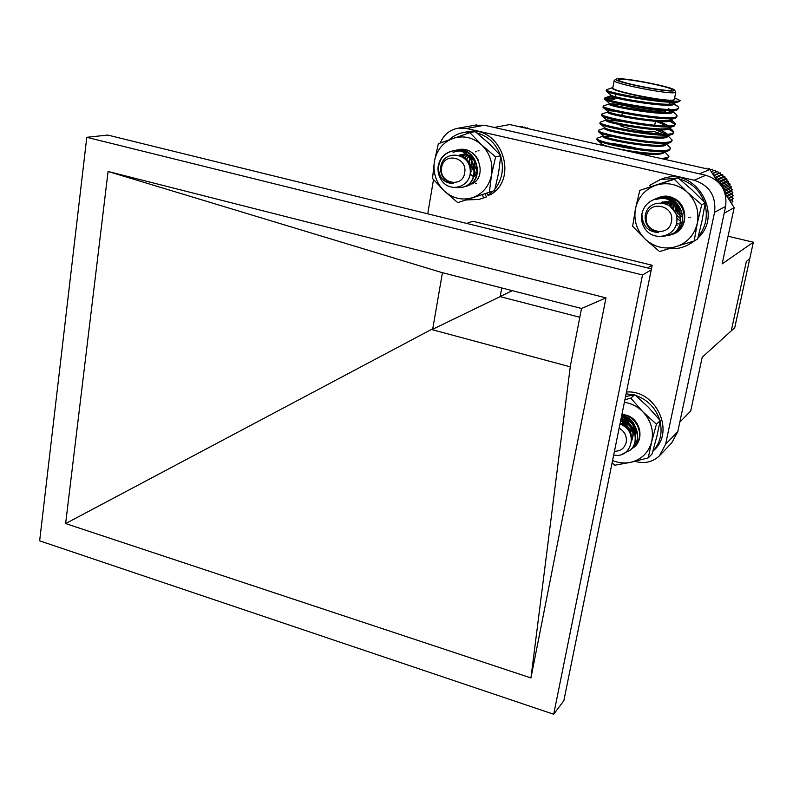 <?xml version="1.0" encoding="UTF-8"?>
<svg xmlns="http://www.w3.org/2000/svg" width="793" height="793" viewBox="0 0 793 793"><rect width="100%" height="100%" fill="white"/><g stroke="black" fill="none" stroke-linecap="round" stroke-linejoin="round"><path stroke-width="1.19" d="M715.108 177.751L716.198 177.582L716.099 179.317M716.396 179.783L718.448 179.654L718.101 181.875L716.931 180.626M718.359 182.162L720.47 181.944L719.975 183.917M720.203 184.194L722.245 184.442L721.65 186.127M722.036 186.732L723.751 187.098L723.097 188.536M723.563 189.468L724.98 189.914L724.287 191.103M724.752 192.332L725.912 192.828L725.278 193.72M641.914 213.664C642.211 225.658 647.772 231.952 658.587 232.527L653.422 231.11L649.15 227.779C645.948 224.241 644.669 220.077 645.294 215.299C648.258 196.882 676.568 200.619 676.915 218.729C678.055 236.235 654.017 242.916 644.759 228.443C641.904 223.854 640.952 218.927 641.914 213.664C643.599 206.824 647.663 202.116 654.096 199.539C676.092 190.379 691.327 226.352 670.293 234.996L661.729 236.641M654.245 199.479L656.247 198.607C678.144 189.497 693.3 225.281 672.355 233.895L666.447 235.491M656.396 198.557L658.388 197.695C680.176 188.625 695.243 224.241 674.387 232.805M663.345 202.889L663.602 202.076M677.172 225.153L676.221 224.806M666.457 201.363L664.96 203.295L665.525 201.392M678.332 223.884L676.637 223.12M666.715 203.95L667.23 201.392M653.293 199.856L654.364 199.42C675.904 190.409 691.437 225.232 671.225 234.52M670.551 234.867L662.651 236.532M655.444 198.924L656.525 198.498C677.956 189.527 693.399 224.171 673.287 233.42M672.603 233.766L666.794 235.352M657.575 198.012L658.646 197.586C679.988 188.655 695.352 223.12 675.319 232.339M663.553 202.929L663.85 201.967M677.331 225.004L676.28 224.607M665.208 203.375L665.743 201.382M680.136 220.751L676.895 218.432M671.592 202.364L670.789 206.487L670.858 202.086M680.701 218.977L676.132 214.536M673.535 209.402L672.633 202.81M671.413 221.772C675.339 205.585 649.1 199.499 646.483 215.884C642.608 231.923 668.638 238.178 671.413 221.772M669.342 205.397L675.527 212.881M661.332 202.612L662.77 201.848L661.273 202.602M662.898 202.8L663.751 202.007M663.949 203.018L665.436 201.422M665.109 203.345L666.606 201.363M666.378 203.811L667.815 201.432M667.756 204.455L669.064 201.62M669.272 205.357L670.382 201.937M671.017 206.686L671.711 202.621M673.346 209.154L673.217 203.365M681.058 216.32L680.463 215.924M678.084 213.753L674.902 204.485M680.156 213.02L676.895 205.764M662.779 202.78L663.493 202.126M663.81 202.988L665.238 201.472M666.209 203.742L667.656 201.422M667.577 204.366L668.905 201.591M669.074 205.228L670.214 201.888M672.979 208.698L673.029 203.256M681.048 216.568L680.503 216.231M678.184 214.249L675.408 209.62L674.684 204.316M690.673 217.252L690.088 217.322M688.879 217.351L688.334 217.322M680.235 213.476L676.617 205.486M713.472 170.792L712.223 169.187L710.181 170.029M732.236 204.475L731.483 202.552L732.861 201.561L731.929 199.757L733.168 198.587L732.088 196.922L733.178 195.593L731.939 194.077L732.871 192.61L731.503 191.262L732.256 189.666L730.779 188.506L731.344 186.801L729.768 185.83L730.135 184.045L728.489 183.282L728.648 181.428L726.953 180.873L726.903 178.98L725.179 178.643L724.921 176.73L723.186 176.601L722.71 174.698L721.006 174.787L720.312 172.904L718.646 173.211L717.744 171.377L716.138 171.893L715.038 170.138L711.262 171.724M707.237 168.919L706.404 168.195L705.552 168.542M710.587 169.861L709.338 168.532L707.99 169.087M716.138 171.893L712.392 173.498M717.744 171.377L712.481 173.637M718.646 173.211L713.601 175.402M720.312 172.904L713.819 175.729M721.006 174.787L714.919 177.473M722.71 174.698L716.198 177.582M723.186 176.601L716.337 179.684M724.921 176.73L718.448 179.654M725.179 178.643L718.101 181.875M726.903 178.98L720.47 181.944M726.953 180.873L720.094 184.065M728.648 181.428L722.245 184.442M728.489 183.282L721.848 186.434M730.135 184.045L723.751 187.098M729.768 185.83L723.315 188.952M731.344 186.801L724.98 189.914M730.779 188.506L724.485 191.609M732.256 189.666L725.912 192.828M731.503 191.262L725.595 194.226M732.871 192.61L726.596 195.792M731.939 194.077L727.082 196.555M733.178 195.593L728.133 198.2M732.088 196.922L728.499 198.775M733.168 198.587L729.58 200.47M731.929 199.757L729.828 200.867M732.861 201.561L730.928 202.592M438.152 166.203C438.826 177.721 443.991 183.48 453.646 183.49L448.838 182.34L444.744 179.317C441.681 176.036 440.323 172.091 440.69 167.462C442.603 149.58 468.841 152.008 470.19 169.504C472.241 186.395 450.632 193.918 441.513 180.358C438.658 176.046 437.538 171.328 438.152 166.203C439.857 157.866 444.724 152.771 452.763 150.918C474.363 146.209 482.927 183.56 461.893 187.406L456.262 187.634M453.606 150.789L455.816 150.264C477.336 145.585 485.841 182.747 464.886 186.583L463.994 186.761M456.649 150.145L458.86 149.619C477.317 145.406 488.429 175.194 472.509 183.837M476.593 183.361L475.76 183.53M438.281 169.375C438.916 159.343 443.862 153.158 453.15 150.829C474.462 146.17 483.314 182.826 462.706 187.198M462.26 187.307L456.937 187.574M455.311 150.353L456.203 150.184C477.426 145.545 486.228 182.013 465.699 186.375M458.334 149.708L458.85 149.619M464.728 172.517C467.503 156.727 443.158 151.969 441.592 167.908C438.846 183.56 463.023 188.476 464.728 172.517M461.209 156.211C470.011 160.255 472.886 166.758 469.833 175.729M459.028 155.299L461.546 154.566C473.837 151.632 482.491 170.386 473.064 177.652M460.029 155.666L463.489 154.139M461.338 156.28L464.51 154.179M462.844 157.183L465.907 154.377M464.5 158.461L467.424 154.774M474.105 176.611L470.13 174.212M466.353 160.384L469.02 155.418M475.225 175.084L474.065 174.351M471.131 171.357L470.229 169.861M468.703 164.171L470.735 156.33M475.522 151.879L476.157 151.572M477.961 150.928L478.972 150.7M476.226 173.102L474.442 171.268M474.065 170.773C471.389 166.897 470.864 162.595 472.489 157.857M476.98 170.198L474.769 165.509L474.511 160.156M462.269 156.806C469.406 160.711 472.023 166.54 470.12 174.282M458.939 155.269L461.546 154.566M459.881 155.616L463.439 154.139M461.169 156.191L464.351 154.169M462.646 157.044L465.719 154.338M464.292 158.273L467.226 154.714M473.956 176.77L470.071 174.569M466.106 160.097L468.812 155.329M475.096 175.303L474.006 174.648M471.062 171.853L470.289 170.703M468.336 163.398L470.517 156.201M476.107 173.38L474.412 171.754M473.996 171.248C471.012 167.184 470.427 162.654 472.251 157.648M476.9 170.644L474.422 165.608L474.244 159.78M525.858 128.169L524.887 127.088L522.845 127.485M528.118 128.674L527.533 127.891L526.007 128.198M520.099 126.87L518.602 126.533M523.102 127.435L522.181 126.583L520.367 126.93M621.058 419.408C634.806 423.075 639.911 442.048 630.197 450.176L622.594 454.002M621.553 416.969C636.055 419.319 642.736 439.5 632.408 448.035L631.545 448.769M622.009 414.719C637.225 415.651 645.522 436.953 634.588 445.924M636.402 433.226C628.958 430.837 624.359 425.782 622.604 418.04M636.303 430.569C630.841 428.17 627.164 424.136 625.271 418.466M621.127 419.091C634.856 422.58 640.238 441.483 630.633 449.76M621.613 416.672C636.095 418.853 643.054 438.945 632.834 447.629M622.069 414.452C637.255 415.195 645.829 436.408 635.005 445.527M614.575 451.276C620.701 451.187 624.577 448.214 626.212 442.355C627.025 436.269 624.715 431.541 619.274 428.19M620.086 424.176C638.88 430.351 631.971 459.177 613.822 454.984M620.324 423.006C627.55 425.375 631.228 430.133 631.347 437.29M620.79 420.716C631.971 424.096 635.58 430.817 631.615 440.888M621.206 418.694C631.783 420.121 636.442 425.881 635.183 435.972M620.384 424.285L620.245 423.412M635.699 433.355L634.658 433.335M630.703 432.403L629.255 431.689M623.853 426.039L622.396 418.03M635.679 431.243C629.027 429.637 625.28 425.316 624.438 418.278M635.153 428.597C631.178 426.902 628.512 423.968 627.124 419.804M634.241 425.038L633.3 424.275M631.337 422.124L630.633 421.073M620.265 423.313C626.748 425.444 630.356 429.697 631.079 436.081M620.741 420.994C631.515 424.285 635.143 430.857 631.625 440.72M621.157 418.932C631.208 420.31 635.857 425.831 635.114 435.506M635.669 433.593L634.727 433.593M630.832 432.8L629.573 432.244M623.298 425.682L622.168 418.02M635.708 431.531C628.77 429.984 624.924 425.554 624.17 418.228M635.262 428.973C630.96 427.268 628.125 424.156 626.757 419.656M634.638 425.732L634.093 425.355M633.181 424.632L630.96 422.203M630.316 421.222L629.979 420.607M690.366 243.59L695.223 240.398M697.919 238.019C724.366 214.616 695.213 166.124 662.383 178.772L659.598 179.813M669.56 248.655C676.062 249.161 682.198 247.931 687.987 244.968L693.776 241.141M698.266 236.691C705.78 227.175 708.02 216.38 704.997 204.307M704.263 201.997C699.694 190.211 691.456 182.568 679.551 179.049M676.241 178.356L660.311 179.575L649.655 185.334L650.607 186.563M486.714 193.205L488.052 195.375L490.867 194.523C519.435 177.662 500.472 125.264 468.039 131.658L465.104 132.203C459.038 133.105 453.705 135.633 449.096 139.786M481.321 198.726L486.416 196.971L485.048 193.77M466.433 199.945L478.972 199.439L486.416 196.971M488.052 195.375L493.236 191.014M494.991 189.012C502.247 179.387 504.16 168.473 500.73 156.261M500.423 155.319C495.982 143.612 488.091 136.118 476.742 132.847M472.757 132.114L465.104 132.203M483.581 197.834L482.253 194.701M652.897 451.326L653.898 450.295C675.428 431.442 655.94 389.769 626.629 392M652.827 451.395C660.232 442.99 662.641 432.988 660.054 421.4M659.627 419.854C655.533 407.751 647.504 399.603 635.54 395.4M633.855 394.914L626.262 393.824M699.416 173.816L709.854 169.504L717.259 181.141M725.109 193.452L734.169 207.677L724.187 213.208M734.169 207.677L722.145 263.891L753.35 242.212L749.712 258.934L746.362 261.412L749.712 258.934L734.734 327.727L731.265 330.869L746.362 261.412L731.265 330.869L702.192 357.266L690.693 411.032L679.789 422.154M709.854 169.504L509.74 124.541L494.237 127.455M512.357 290.644L500.175 296.532M753.35 242.212L728.063 236.235M638.167 148.668C626.748 145.813 617.004 143.969 608.925 143.127M601.669 143.82L601.877 143.999C605.198 147.627 655.494 156.31 663.166 152.474L668.311 150.779M657.11 146.239L654.294 145.178M603.186 135.732L603.374 135.89C606.457 139.36 657.516 148.142 664.891 144.356L670.055 142.641M604.722 127.633L604.89 127.782C607.706 131.073 659.548 139.955 666.616 136.208L671.8 134.483M667.24 134.076C665.555 132.441 661.739 130.657 655.781 128.714M606.249 119.525L606.407 119.654C608.965 122.766 661.59 131.737 668.34 128.05L674.139 126.107M668.727 125.889L660.014 121.636M614.694 111.208C609.976 110.673 607.636 110.683 607.696 111.238L607.924 111.506C610.223 114.43 663.622 123.51 670.065 119.882L675.299 118.117M609.331 103.249L609.45 103.348C611.482 106.074 665.644 115.253 671.78 111.694L677.044 109.91M673.991 103.318L674.08 103.685C675.983 109.325 609.648 98.52 610.63 96.003L610.987 95.17C612.741 97.698 667.666 106.976 673.495 103.487L678.798 101.682M674.655 97.866L680.216 100.562L679.175 101.217L670.422 101.147C650.409 99.482 609.262 90.154 612.196 87.845L612.196 87.785M680.206 100.681L679.105 101.583C671.532 105.182 608.558 94.278 606.348 91.215L606.159 90.838M669.242 103.546L672.484 104.765M605.257 97.737L604.762 98.094C603.285 100.8 669.589 112.665 677.648 108.76L678.758 107.759L677.44 109.781C669.887 113.548 607.369 102.723 604.831 99.403L604.593 98.966M605.961 98.639L614.813 99.353M677.063 116.135L675.785 117.959C668.251 121.894 606.189 111.149 603.314 107.59L603.047 107.085M669.639 120.982L675.18 124.6M602.264 113.885L601.659 114.331C600.093 117.463 666.219 129.398 674.347 125.096L675.467 124.005L674.139 126.117C666.616 130.211 605 119.565 601.798 115.748L601.49 115.183M666.824 128.466C670.779 130.102 673.029 131.519 673.554 132.709M600.777 121.924L600.103 122.419C598.507 125.76 664.544 137.724 672.692 133.234L673.832 132.104L673.624 133.115L672.444 134.265C664.762 138.488 603.81 127.941 600.301 123.906L599.944 123.262M672.137 140.44L670.7 142.423C662.651 146.705 602.611 136.277 598.804 132.034L598.398 131.321M614.486 131.995L635.322 135.94M670.501 148.509L668.955 150.561C660.549 154.893 601.411 144.594 597.317 140.163L596.861 139.36M668.876 156.558L667.577 158.541L664.514 159.324M606.764 89.629L606.328 89.946C605.287 91.77 649.507 100.681 670.422 101.147M610.63 96.003L612.077 95.675M668.221 108.651L669.847 109.444M671.473 110.475L672.325 111.377M672.375 111.486L672.434 111.823C674.298 117.651 608.043 106.857 609.064 104.141L609.083 104.022M609.163 103.952C610.174 103.447 615.051 103.923 623.794 105.38M670.868 119.604L670.799 119.941C672.613 125.968 606.447 115.183 607.497 112.249L608.548 111.853M655.514 121.21L667.23 125.918M669.133 127.782L669.163 128.05C670.937 134.265 604.851 123.48 605.941 120.348L605.971 120.219M606.853 119.921L620.691 121.319M655.702 129.745L665.872 134.126M667.577 135.89L667.537 136.128C669.262 142.532 603.255 131.757 604.395 128.426L605.198 127.98M665.942 143.999L665.902 144.187C667.597 150.789 601.669 140.014 602.839 136.485L611.938 136.376M650.696 145.01L654.195 146.199M664.316 152.097L664.286 152.236C662.72 154.843 653.234 155.051 635.827 152.871M602.184 145.317L601.322 144.366M661.322 158.6L667.775 157.529L668.925 156.271L664.812 151.929M644.878 145.565L637.285 143.602M611.056 138.616L605.446 137.972M597.823 137.942L597.02 138.547C595.345 142.294 661.203 154.338 669.411 149.451L670.561 148.232L666.348 143.87M615.061 131.073L607.785 130.111M599.3 129.943L598.556 130.498C596.921 134.037 662.869 146.041 671.056 141.352L672.186 140.173L667.904 135.781M661.967 134.096L653.491 131.351M673.832 132.104L672.722 130.478L669.084 128.367M675.467 124.005L674.437 122.499L670.66 120.338M623.308 107.868L617.202 106.877M603.751 105.826L603.205 106.222C601.689 109.147 667.904 121.042 675.993 116.938L677.113 115.887L676.161 114.489L671.572 110.554M671.255 111.872L667.607 110.475M615.001 98.352L606.159 97.628M678.758 107.759L677.876 106.46L672.662 103.744M612.89 87.309L612.196 87.845M675.795 92.216L674.337 99.432L673.445 99.997C666.774 102.059 611.244 91.007 612.771 87.954L612.801 87.785M674.615 90.204L675.824 92.087L674.932 92.612C668.291 94.516 612.682 83.493 614.178 80.599L614.486 80.222M673.792 90.828C667.082 92.662 611.809 81.501 616.002 79.191L617.053 78.844C624.309 77.427 673.039 86.952 674.536 90.095L673.792 90.828M619.581 79.369C626.42 78.031 672.96 87.289 671.998 89.827L671.215 90.283C665.386 91.889 617.301 82.363 618.57 79.875L619.581 79.369M635.599 106.748C651.39 109.9 661.897 111.189 667.121 110.623M618.134 103.377C626.569 107.184 660.995 113.3 665.406 111.783M619.977 124.997C619.115 127.068 649.08 133.155 652.966 131.678L653.501 131.271M631.743 448.61C645.145 441.988 641.359 419.071 626.163 415.116C632.626 417.544 636.838 422.025 638.801 428.547M628.383 419.695L635.748 428.26M635.243 427.001C633.25 420.766 628.78 416.94 621.851 415.532M626.163 415.116L622.089 414.342M612.682 460.614C618.659 463.013 624.686 463.568 630.752 462.299C641.596 459.514 648.565 452.674 651.648 441.79C653.938 430.619 651.013 420.627 642.885 411.805C637.671 406.621 631.555 403.449 624.537 402.299M612.186 463.013L614.823 465.223L630.752 462.299L648.268 457.888L651.648 441.79L656.455 424.205L642.885 411.805L630.792 398.145L634.767 394.745L625.717 396.52M630.792 398.145L625.062 399.722M648.268 457.888L652.074 453.963L656.812 436.626L660.202 420.568L648.168 407.007L634.767 394.745M656.455 424.205L660.202 420.568M460.446 155.854L464.301 154.159L460.307 155.785M468.891 155.369L475.79 162.208M458.978 149.798L453.09 152.325C462.438 149.084 469.743 151.701 475.017 160.196M478.457 160.493C475.77 154.893 471.597 151.364 465.937 149.887L459.563 149.689L453.09 152.325M444.11 190.835C452.615 198.438 462.091 200.718 472.539 197.675C482.768 193.849 489.103 186.236 491.531 174.827C493.187 163.209 489.925 153.267 481.748 144.99C473.064 137.358 463.499 135.157 453.051 138.388C442.89 142.403 436.675 150.065 434.395 161.385C432.849 172.844 436.091 182.658 444.11 190.835L457.789 202.631L494.574 190.568L498.599 172.933L500.77 155.715L488.944 143.464L475.255 131.638L469.882 132.659L438.38 143.692L434.395 161.385L432.512 178.514L444.11 190.835M457.789 202.631L494.574 190.568M489.38 192.104L491.531 174.827L495.605 156.955L500.77 155.715M495.605 156.955L481.748 144.99L469.882 132.659M662.383 202.721L663.682 202.037M671.076 234.609C689.831 231.07 689.067 200.599 670.035 197.17L678.134 201.67M662.333 202.711L664.207 201.828M672.345 202.691L679.69 209.848C675.111 199.549 667.21 196.119 655.999 199.549L658.606 198.161M670.035 197.17L659.498 197.814L655.999 199.549M645.353 239.288C654.423 247.247 664.673 249.716 676.112 246.692C687.323 242.846 694.381 235.045 697.295 223.259C699.367 211.255 696.046 200.926 687.343 192.273C678.065 184.273 667.716 181.884 656.277 185.126C645.135 189.17 638.206 197.031 635.471 208.708C633.528 220.553 636.829 230.743 645.353 239.288L659.558 251.55L694.162 241.022L697.671 238.971L702.053 220.682L705.205 202.988L692.23 190.082L678.015 177.791L639.812 190.36L635.471 208.708L632.636 226.322L645.353 239.288M694.162 241.022L697.295 223.259L701.746 204.713L687.343 192.273L674.308 179.277L678.015 177.791M674.308 179.277L639.812 190.36M701.746 204.713L705.205 202.988M651.41 268.886L652.143 265.259L472.955 221.287L466.661 223.408M634.985 461.328L635.867 461.585C644.996 463.865 652.837 461.962 659.399 455.856L665.605 444.308L714.552 212.336C716.307 196.099 709.497 185.393 694.113 180.219L466.581 128.486L458.632 128.109C449.968 129.586 443.832 134.552 440.234 143.008M694.113 180.219L705.81 175.263L484.473 125.244L466.581 128.486M665.605 444.308L677.767 431.679L725.635 206.388L714.552 212.336M86.784 137.308L107.759 135.068L651.45 268.896L563.833 700.725L553.692 714.255L642.528 274.973L86.784 137.308L39.65 540.836L553.692 714.255M65.631 523.568L108.076 171.476L605.981 297.881L530.943 677.936L65.631 523.568L432.77 328.748L442.425 272.723L441.77 272.505L581.527 308.487L605.981 297.881M642.528 274.973L651.519 269.65M108.076 171.476L442.425 272.723M530.943 677.936L570.405 365.742L569.701 366.683L431.937 329.62L432.77 328.748M581.527 308.487L570.405 365.742M431.937 329.62L500.155 296.632L501.741 287.918M579.822 317.259L500.155 296.632M474.878 125.225L484.473 125.244M705.81 175.263C720.748 180.259 727.359 190.637 725.635 206.388M677.767 431.679L671.721 442.91L660.163 455.063M652.143 265.259L647.554 267.935M427.734 213.832L433.493 179.664M660.311 179.575L662.383 178.772M664.98 159.423L666.566 158.897M601.877 143.999L597.317 140.163M603.374 135.89L598.804 132.034M604.89 127.782L600.301 123.906M606.407 119.654L601.798 115.748M607.924 111.506L603.314 107.59M609.45 103.348L604.831 99.403M610.987 95.17L606.348 91.215M606.427 89.748L612.206 87.736M674.08 103.685L677.876 106.46M610.65 95.874L604.9 97.866M609.093 103.982L603.384 105.955M670.898 119.456L674.437 122.499M607.636 112.041L601.867 114.023M669.451 127.683L672.722 130.478M605.981 120.149L600.37 122.063M604.603 128.139L598.874 130.092M602.888 136.227L597.387 138.091M601.352 144.237L599.766 144.772M609.064 104.141L609.252 103.169M607.497 112.249L607.686 111.298M605.941 120.348L606.12 119.416M604.395 128.426L604.563 127.504M602.839 136.485L603.017 135.583M601.292 144.524L601.461 143.652M597.02 138.547L596.822 139.548M598.556 130.498L598.368 131.499M600.103 122.419L599.914 123.43M601.659 114.331L601.461 115.342M603.205 106.222L603.017 107.233M604.762 98.094L604.573 99.105M606.328 89.946L606.13 90.967M612.771 87.954L614.178 80.599M616.002 79.191L614.258 80.38M615.13 97.708L615.814 94.179M668.915 105.172L669.123 104.151M621.831 115.451L622.327 112.903M654.701 125.294L655.474 121.398M458.632 128.109L476.722 124.897"/></g></svg>

